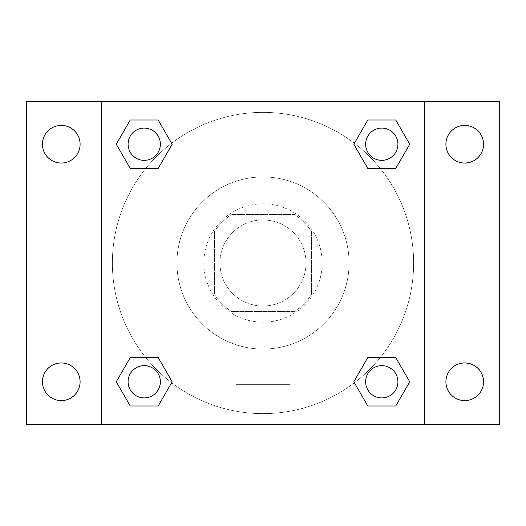 <?xml version="1.0" encoding="UTF-8"?>
<svg xmlns="http://www.w3.org/2000/svg" width="526" height="526" viewBox="0 0 526 526"><rect width="100%" height="100%" fill="white"/><g stroke="black" fill="none" stroke-linecap="round" stroke-linejoin="round"><path stroke-width="0.39" stroke-dasharray="2.63 1.97" d="M306.033 263A43.033 43.033 0 0 0 241.48 225.726A43.033 43.033 0 0 0 241.48 300.274A43.033 43.033 0 0 0 306.033 263A43.033 43.033 0 0 0 241.48 225.726A43.033 43.033 0 0 0 241.48 300.274A43.033 43.033 0 0 0 306.033 263M294.567 311.418L231.433 311.418A57.801 57.801 0 0 1 214.582 294.567L214.582 231.433A57.801 57.801 0 0 1 231.433 214.582L294.567 214.582A57.801 57.801 0 0 1 311.418 231.433L311.418 294.567A57.801 57.801 0 0 1 294.567 311.418L231.433 311.418A57.801 57.801 0 0 1 214.582 294.567L214.582 231.433A57.801 57.801 0 0 1 231.433 214.582L294.567 214.582A57.801 57.801 0 0 1 311.418 231.433L311.418 294.567A57.801 57.801 0 0 1 294.567 311.418M263 203.825A59.175 59.175 0 0 1 314.246 292.587A59.175 59.175 0 0 1 211.754 292.587A59.175 59.175 0 0 1 263 203.825A59.175 59.175 0 0 0 203.825 263A59.175 59.175 0 0 0 263 322.175A59.175 59.175 0 0 0 322.175 263A59.175 59.175 0 0 0 263 203.825M349.073 263A86.073 86.073 0 0 0 219.967 188.459A86.073 86.073 0 0 0 219.967 337.541A86.073 86.073 0 0 0 349.073 263A86.073 86.073 0 0 0 219.967 188.459A86.073 86.073 0 0 0 219.967 337.541A86.073 86.073 0 0 0 349.073 263M61.266 400.608A18.831 18.831 0 0 0 77.572 372.369A18.831 18.831 0 0 0 44.96 372.369A18.831 18.831 0 0 0 61.266 400.608M464.734 400.608A18.831 18.831 0 0 0 481.04 372.369A18.831 18.831 0 0 0 448.428 372.369A18.831 18.831 0 0 0 464.734 400.608M464.734 163.047A18.831 18.831 0 0 0 481.04 134.807A18.831 18.831 0 0 0 448.428 134.807A18.831 18.831 0 0 0 464.734 163.047M61.266 163.047A18.831 18.831 0 0 0 77.572 134.807A18.831 18.831 0 0 0 44.96 134.807A18.831 18.831 0 0 0 61.266 163.047M26.3 101.617L499.7 101.617L499.7 424.383L26.3 424.383L26.3 101.617M101.617 101.617L424.383 101.617L424.383 424.383L101.617 424.383L101.617 101.617L424.383 101.617L424.383 424.383L101.617 424.383L101.617 101.617L101.617 424.383M281.831 101.617L244.169 101.623L281.831 101.617M289.984 424.383L236.016 424.383L289.984 424.383L236.016 424.383L289.984 424.383L289.984 384.361L236.016 384.361L289.984 384.361L236.016 384.361L289.984 384.361L289.984 424.383M413.627 263A150.627 150.627 0 0 0 187.683 132.552A150.627 150.627 0 0 0 187.683 393.448A150.627 150.627 0 0 0 413.627 263A150.627 150.627 0 0 0 187.683 132.552A150.627 150.627 0 0 0 187.683 393.448A150.627 150.627 0 0 0 413.627 263M160.358 381.777A16.142 16.142 0 0 0 136.149 367.805A16.142 16.142 0 0 0 136.149 395.756A16.142 16.142 0 0 0 160.358 381.777A16.142 16.142 0 0 0 136.149 367.805A16.142 16.142 0 0 0 136.149 395.756A16.142 16.142 0 0 0 160.358 381.777A16.142 16.142 0 0 0 136.149 367.805A16.142 16.142 0 0 0 136.149 395.756A16.142 16.142 0 0 0 160.358 381.777M397.919 144.223A16.142 16.142 0 0 0 373.71 130.244A16.142 16.142 0 0 0 373.71 158.194A16.142 16.142 0 0 0 397.919 144.223A16.142 16.142 0 0 0 373.71 130.244A16.142 16.142 0 0 0 373.71 158.194A16.142 16.142 0 0 0 397.919 144.223A16.142 16.142 0 0 0 373.71 130.244A16.142 16.142 0 0 0 373.71 158.194A16.142 16.142 0 0 0 397.919 144.223M160.358 144.223A16.142 16.142 0 0 0 136.149 130.244A16.142 16.142 0 0 0 136.149 158.194A16.142 16.142 0 0 0 160.358 144.223A16.142 16.142 0 0 0 136.149 130.244A16.142 16.142 0 0 0 136.149 158.194A16.142 16.142 0 0 0 160.358 144.223A16.142 16.142 0 0 0 136.149 130.244A16.142 16.142 0 0 0 136.149 158.194A16.142 16.142 0 0 0 160.358 144.223M365.642 381.777A16.142 16.142 0 0 1 389.851 367.805A16.142 16.142 0 0 1 389.851 395.756A16.142 16.142 0 0 1 365.642 381.777A16.142 16.142 0 0 1 389.851 367.805A16.142 16.142 0 0 1 389.851 395.756A16.142 16.142 0 0 1 365.642 381.777M101.617 263L101.617 244.169L101.623 263M424.383 263L424.383 244.169L424.377 263M424.383 101.617L424.383 424.383M130.244 405.987L116.266 381.777L130.244 357.575L116.266 381.777L130.244 405.987M158.194 357.575L172.173 381.777L158.194 405.987L172.173 381.777L158.194 357.575M367.805 168.425L353.827 144.223L367.805 120.013L353.827 144.223L367.805 168.425M395.756 120.013L409.734 144.223L395.756 168.425L409.734 144.223L395.756 120.013M130.244 168.425L116.266 144.223L130.244 120.013L116.266 144.223L130.244 168.425M158.194 120.013L172.173 144.223L158.194 168.425L172.173 144.223L158.194 120.013M367.805 405.987L353.827 381.777L367.805 357.575L353.827 381.777L367.805 405.987M395.756 357.575L409.734 381.777L395.756 405.987L409.734 381.777L395.756 357.575M397.919 381.777A16.142 16.142 0 0 0 373.71 367.805A16.142 16.142 0 0 0 373.71 395.756A16.142 16.142 0 0 0 397.919 381.777M236.016 384.361L236.016 424.383L236.016 384.361"/><path stroke-width="0.79" d="M26.3 101.617L499.7 101.617L499.7 424.383L26.3 424.383L26.3 101.617M464.734 125.392A18.831 18.831 0 0 1 483.558 144.223A18.831 18.831 0 0 1 464.734 163.047A18.831 18.831 0 0 1 445.903 144.223A18.831 18.831 0 0 1 464.734 125.392M464.734 362.953A18.831 18.831 0 0 1 483.558 381.777A18.831 18.831 0 0 1 464.734 400.608A18.831 18.831 0 0 1 445.903 381.777A18.831 18.831 0 0 1 464.734 362.953M61.266 362.953A18.831 18.831 0 0 1 80.097 381.777A18.831 18.831 0 0 1 61.266 400.608A18.831 18.831 0 0 1 42.442 381.777A18.831 18.831 0 0 1 61.266 362.953M61.266 125.392A18.831 18.831 0 0 1 80.097 144.223A18.831 18.831 0 0 1 61.266 163.047A18.831 18.831 0 0 1 42.442 144.223A18.831 18.831 0 0 1 61.266 125.392M130.244 357.575L158.194 357.575L172.173 381.777L158.194 405.987L130.244 405.987L116.266 381.777L130.244 357.575L158.194 357.575L130.244 357.575M367.805 120.013L395.756 120.013L409.734 144.223L395.756 168.425L367.805 168.425L353.827 144.223L367.805 120.013L395.756 120.013L367.805 120.013M101.617 424.383L101.617 101.617M424.383 101.617L424.383 424.383M130.244 120.013L158.194 120.013L172.173 144.223L158.194 168.425L130.244 168.425L116.266 144.223L130.244 120.013L158.194 120.013L130.244 120.013M367.805 357.575L395.756 357.575L409.734 381.777L395.756 405.987L367.805 405.987L353.827 381.777L367.805 357.575L395.756 357.575L367.805 357.575M395.756 405.987L367.805 405.987L395.756 405.987M397.919 381.777A16.142 16.142 0 0 0 373.71 367.805A16.142 16.142 0 0 0 373.71 395.756A16.142 16.142 0 0 0 397.919 381.777M158.194 405.987L130.244 405.987L158.194 405.987M160.358 381.777A16.142 16.142 0 0 0 136.149 367.805A16.142 16.142 0 0 0 136.149 395.756A16.142 16.142 0 0 0 160.358 381.777M395.756 168.425L367.805 168.425L395.756 168.425M397.919 144.223A16.142 16.142 0 0 0 373.71 130.244A16.142 16.142 0 0 0 373.71 158.194A16.142 16.142 0 0 0 397.919 144.223M158.194 168.425L130.244 168.425L158.194 168.425M160.358 144.223A16.142 16.142 0 0 0 136.149 130.244A16.142 16.142 0 0 0 136.149 158.194A16.142 16.142 0 0 0 160.358 144.223"/></g></svg>
